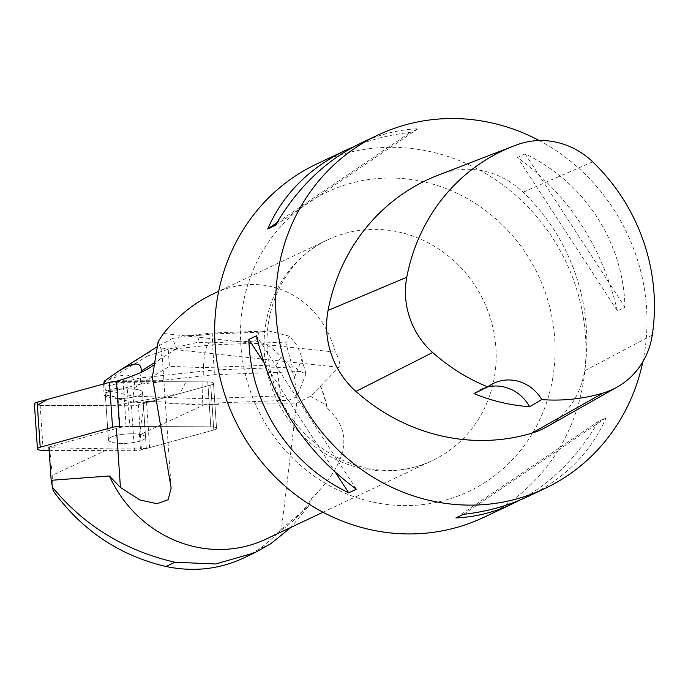 <?xml version="1.0" encoding="UTF-8"?>
<svg xmlns="http://www.w3.org/2000/svg" width="688" height="688" viewBox="0 0 688 688"><rect width="100%" height="100%" fill="white"/><g stroke="black" fill="none" stroke-linecap="round" stroke-linejoin="round"><path stroke-width="0.52" stroke-dasharray="3.44 2.58" d="M108.859 440.767A18.619 4.661 -3.9 0 1 108.42 439.864A18.619 4.661 -3.9 0 1 126.678 433.956A18.619 4.661 -3.9 0 1 145.564 437.344A18.619 4.661 -3.9 0 1 129.181 443.106A18.619 4.661 -3.9 0 1 108.859 440.767M49.132 450.399L134.47 450.717A7.757 1.944 176.1 0 0 141.444 449.883L213.779 430.009A7.757 1.944 176.1 0 0 216.539 428.314A7.757 1.944 176.1 0 0 210.795 426.827L119.514 426.491M116.47 381.53L207.75 381.874A7.757 1.944 -3.9 0 1 213.495 383.362A7.757 1.944 -3.9 0 1 210.734 385.056L138.4 404.931A7.757 1.944 -3.9 0 1 131.425 405.765L40.145 405.421A7.757 1.944 -3.9 0 1 34.4 403.942M105.814 395.815A18.619 4.661 -3.9 0 1 105.376 394.903A18.619 4.661 -3.9 0 1 123.634 388.995A18.619 4.661 -3.9 0 1 142.519 392.392A18.619 4.661 -3.9 0 1 126.136 398.154A18.619 4.661 -3.9 0 1 105.814 395.815M276.499 364.898L281.177 356.891C273.05 348.008 264.51 342.727 255.549 341.067L208.842 342.805C205.781 346.735 203.983 355.008 203.442 367.616L276.499 364.898L280.73 395.841L284.6 396.899L288.642 400.278L218.268 402.901L218.363 404.312L169.738 403.632L167.459 402.136L146.269 401.328A7.757 1.944 -3.9 0 1 144.385 401.723L167.459 402.136M205.334 404.269L139.458 434.842L144.385 401.723M288.642 400.278L296.984 396.658L305.962 373.876L300.278 371.494L295.659 367.813L292.366 367.057L285.701 342.125L212.644 344.843L212.214 333.018L212.42 333.955L259.127 332.218L268.432 330.885L289.536 336.191L297.233 345.78L300.931 355.034L305.911 374.59M116.926 381.1L123.006 380.369A7.757 1.944 -3.9 0 1 126.687 380.154L162.549 380.292L214.441 374.685L300.278 371.494M153.605 365.122A136.809 34.254 176.1 0 0 161.955 352.17A136.809 34.254 176.1 0 0 160.605 347.982L158.137 341.609M218.268 402.901L296.648 403.194L310.572 396.262L338.831 367.34C340.517 364.313 339.365 359.248 335.374 352.153C319.653 294.817 264.175 268.767 212.248 294.352M146.269 401.328L146.363 402.747A7.757 1.944 176.1 0 0 146.578 402.686L210.734 385.056A7.757 1.944 176.1 0 0 213.495 383.362A7.757 1.944 176.1 0 0 207.75 381.874L162.643 381.702L162.549 380.292M146.578 402.686L149.623 447.613A7.757 1.944 -3.9 0 1 146.32 448.232L140.412 448.937L139.458 434.842M149.623 447.613L213.779 429.983L210.734 385.056L213.779 430.009A7.757 1.944 -3.9 0 0 216.531 428.289L213.495 383.362L216.539 428.314M216.531 428.289A7.757 1.944 -3.9 0 0 210.795 426.801L207.75 381.874L210.795 426.801L129.826 426.5L126.687 380.154M144.669 438.892A18.619 4.661 176.1 0 0 145.564 437.319A18.619 4.661 176.1 0 0 126.678 433.93A18.619 4.661 176.1 0 0 108.42 439.838A18.619 4.661 176.1 0 0 124.253 443.373A18.619 4.661 176.1 0 0 144.669 438.892M141.625 393.966A18.619 4.661 176.1 0 0 142.519 392.392A18.619 4.661 176.1 0 0 118.843 389.485L118.749 388.066A18.619 4.661 176.1 0 0 108.429 390.612L108.523 392.022A18.619 4.661 176.1 0 0 105.376 394.903A18.619 4.661 176.1 0 0 106.717 396.486L106.623 395.075A18.619 4.661 176.1 0 0 115.171 396.916L115.266 398.335A18.619 4.661 176.1 0 0 141.625 393.966M115.171 396.916L106.623 395.075M108.429 390.612L118.749 388.066M296.648 403.194L281.495 528.969L273.807 537.036L263.642 545.722L258.206 549.635L243.079 558.269M53.251 490.888L52.202 475.331L109.323 448.825L140.412 448.937M281.495 528.969L308.319 506.428L291.007 527.318M308.319 506.428L311.776 498.387A122.146 114.638 -115.3 0 1 265.981 539.143M320.212 385.925A122.146 114.638 -115.3 0 1 327.144 408.474C353.692 431.582 348.567 461.553 311.776 498.387M109.323 448.825L49.596 447.759L48.908 447.019L116.435 428.469A136.809 34.254 -3.9 0 0 120.065 427.446L126.145 426.715A7.757 1.944 -3.9 0 1 129.826 426.5M49.596 447.759L52.202 475.331M320.746 386.398A123.126 115.55 -115.3 0 1 326.817 405.507L310.572 396.262M327.144 408.474L326.817 405.507M438.359 175.087A195.435 183.412 -115.3 0 1 442.453 173.565A83.059 77.95 -115.3 0 1 523.112 192.201A195.435 183.412 -115.3 0 1 584.568 370.841A83.059 77.95 -115.3 0 1 546.805 426.801M539.229 140.541A195.435 183.412 -115.3 0 1 642.824 361.785M316.867 163.907A195.435 183.412 -115.3 0 1 511.124 191.376A195.435 183.412 -115.3 0 1 583.157 383.465A195.435 183.412 -115.3 0 1 483.75 517.367M520.051 500.004C551.836 482.692 577.989 456.471 598.491 421.331L606.119 417.728C590.958 452.36 564.891 478.624 527.92 496.512M617.377 310.873C602.138 246.39 568.838 195.263 517.488 157.475L525.116 153.871C584.705 182.44 623.311 241.729 625.005 307.269L617.377 310.873L517.488 157.475M361.045 143.052C379.621 134.332 398.593 129.576 417.969 128.776L410.34 132.38C390.277 134.607 371.425 139.38 353.795 146.69M487.491 387A39.087 36.679 64.7 0 0 480.895 389.331A39.087 36.679 64.7 0 0 474.006 393.639M335.761 472.914L263.599 362.086M356.358 489.22L256.478 335.821M276.86 222.783L410.34 132.38M275.355 225.372L417.969 128.776M525.116 153.871L625.005 307.269M598.491 421.331L455.877 517.926M606.119 417.728L463.506 514.323M116.951 381.539L120.065 427.446M335.374 352.153L163.486 333.482M292.366 367.057L214.123 369.963L214.441 374.685M296.984 396.658L294.378 377.54C292.426 369.74 288.023 362.86 281.177 356.891M289.536 336.191L285.701 342.125M146.363 402.747L133.489 402.256L133.068 396.116L202.487 398.756L202.9 404.888L169.738 403.632M172.619 338.444L157.423 346.597L149.451 352.093L147.911 355.902L168.233 349.272L197.267 342.366L200.131 335.288L186.869 335.753L172.619 338.444L176.524 348.747L212.644 344.843L214.123 369.963L140.421 377.927L140.842 384.059L162.643 381.702M218.363 404.312L202.9 404.888M280.73 395.841L202.487 398.756L203.442 367.616L169.42 366.326L168.233 349.272M133.489 402.256L115.266 398.335M118.843 389.485L140.842 384.059M106.717 396.486L104.206 395.944L105.488 392.771L108.523 392.022M147.911 355.902L103.725 382.494M108.308 380.215C127.142 371.451 135.837 373.988 134.409 387.817L169.42 366.326M103.742 383.947L103.785 389.812L133.068 396.116L134.409 387.817M141.031 372.354L140.421 377.927L105.075 386.639L105.488 392.771M104.636 383.698L105.075 386.639M103.785 389.812L104.206 395.944M109.469 382.373L186.181 381.797L179.826 393.553L113.976 405.705L37.367 405.249M141.444 449.883L138.4 404.931M43.189 450.382L40.145 405.421M131.425 405.765L134.47 450.717M338.831 367.34L160.605 347.982M146.32 448.232L143.594 408.036M265.852 323.394A122.146 114.638 64.7 0 0 310.873 443.45A122.146 114.638 64.7 0 0 432.279 460.616A122.146 114.638 64.7 0 0 494.414 376.938A122.146 114.638 64.7 0 0 449.384 256.873A122.146 114.638 64.7 0 0 327.978 239.708A122.146 114.638 64.7 0 0 265.852 323.394M517.72 144.514L442.453 173.565M592.669 161.826L523.112 192.201M652.267 335.082L584.568 370.841M552.748 378.108A165.602 155.419 64.7 0 0 343.991 185.347A165.602 155.419 64.7 0 0 296.7 461.992A165.602 155.419 64.7 0 0 552.748 378.108M123.006 380.369L126.145 426.715M270.883 543.649L258.206 549.635M294.378 377.54L301.791 359.188M208.842 342.805L197.267 342.366M200.131 335.288L212.42 333.955M259.127 332.218L255.549 341.067M176.524 348.747L153.897 363.04M109.469 377.342L149.451 352.093M145.564 437.344L142.519 392.392L145.564 437.319M108.42 439.864L105.376 394.903L108.42 439.838M322.99 512.225L432.279 460.616C366.455 492.281 283.714 443.872 269.369 365.896C258.335 309.729 287.094 257.587 327.978 239.708L218.681 291.308M493.709 383.276L480.895 389.331M171.157 488.102L161.955 352.17M305.962 373.876L300.931 355.051M212.437 333.009L268.432 330.928M186.869 335.753L211.999 333.044M157.423 346.606L156.864 346.958"/><path stroke-width="1.03" d="M37.444 448.894L34.4 403.942A7.757 1.944 -3.9 0 1 37.161 402.248L109.495 382.365A7.757 1.944 -3.9 0 1 116.47 381.53L119.514 426.491A7.757 1.944 176.1 0 0 112.54 427.317L40.205 447.2A7.757 1.944 176.1 0 0 37.444 448.894A7.757 1.944 176.1 0 0 43.189 450.382L49.132 450.399M116.951 381.539L116.926 381.1A136.809 34.254 176.1 0 0 153.605 365.122M291.007 527.318L270.883 543.649L254.741 552.748L243.079 558.269C218.879 569.397 193.165 572.132 165.928 566.482C119.488 555.603 81.932 530.414 53.251 490.888L51.161 480.293L48.908 447.019M322.99 512.225L265.981 539.143A122.146 114.638 -115.3 0 1 109.401 475.984L51.161 480.293M254.741 552.748L215.697 563.971L174.89 562.251C124.709 550.572 83.773 525.434 52.09 486.829M218.681 291.308L212.248 294.352C194.188 302.987 177.934 316.033 163.486 333.482L158.137 341.609L152.375 377.093L171.149 488.102L168.087 499.755L157.105 503.711L139.982 499.995L120.426 487.457L109.401 475.984M617.179 387.069L546.805 426.801A83.059 77.95 -115.3 0 1 531.755 433.199A195.435 183.412 -115.3 0 1 355.92 391.42A83.059 77.95 -115.3 0 1 328.064 310.426A195.435 183.412 -115.3 0 1 438.359 175.087L513.755 145.994A189.544 177.891 -115.3 0 1 517.72 144.514A77.168 72.421 -115.3 0 1 592.669 161.826A189.544 177.891 -115.3 0 1 652.267 335.082A77.168 72.421 -115.3 0 1 617.179 387.069A77.168 72.421 -115.3 0 1 603.204 393.011A189.544 177.891 -115.3 0 1 541.791 399.599L529.579 406.711A39.087 36.679 64.7 0 0 487.491 387M529.579 406.711A190.576 178.854 64.7 0 1 474.006 393.639L487.732 386.88A189.544 177.891 -115.3 0 1 432.666 352.497A77.168 72.421 -115.3 0 1 406.789 277.247A189.544 177.891 -115.3 0 1 513.755 145.994M487.732 386.88A39.087 36.679 -115.3 0 1 493.709 383.276A39.087 36.679 -115.3 0 1 541.791 399.599M642.824 361.785A195.435 183.412 -115.3 0 1 544.776 488.557A195.435 183.412 -115.3 0 1 350.519 461.08A195.435 183.412 -115.3 0 1 278.485 268.991A195.435 183.412 -115.3 0 1 377.893 135.097A195.435 183.412 -115.3 0 1 539.229 140.541M544.776 488.557L527.92 496.512C508.157 505.792 486.683 511.734 463.506 514.323L455.877 517.926C475.253 517.127 494.225 512.371 512.809 503.65L483.75 517.367A195.435 183.412 -115.3 0 1 289.502 489.899A195.435 183.412 -115.3 0 1 217.46 297.809A195.435 183.412 -115.3 0 1 316.867 163.907L345.926 150.19C308.955 168.078 282.888 194.334 267.727 228.966L275.355 225.372C297.586 187.394 326.146 159.96 361.045 143.052L377.893 135.097M512.809 503.65L520.051 500.004M353.795 146.69L345.926 150.19M248.85 339.425C250.535 404.965 289.149 464.262 348.73 492.823L356.358 489.22C305.008 451.44 271.708 400.304 256.478 335.821L248.85 339.425L263.599 362.086M348.73 492.823L335.761 472.914M267.727 228.966L276.86 222.783M103.742 383.947L104.266 381.161L117.923 371.554C133.971 361.716 141.728 361.553 141.178 371.073L141.031 372.354M104.266 381.161L104.636 383.698M37.367 405.249L47.36 399.444L109.469 382.373L112.54 427.317M37.161 402.248L40.205 447.2M406.789 277.247L328.064 310.426M603.204 393.011L531.755 433.199M432.666 352.497L355.92 391.42M116.435 428.469L120.426 487.457M174.89 562.251L165.928 566.482M153.897 363.04L141.178 371.073M156.864 346.958L117.923 371.554"/></g></svg>
